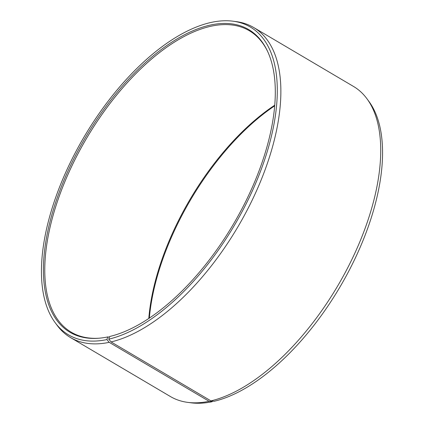 <?xml version="1.0" encoding="UTF-8"?>
<svg xmlns="http://www.w3.org/2000/svg" width="424" height="424" viewBox="0 0 424 424"><rect width="100%" height="100%" fill="white"/><g stroke="black" fill="none" stroke-linecap="round" stroke-linejoin="round"><path stroke-width="0.64" d="M99.2 338.193A175.059 85.404 120.6 0 1 71.274 332.209A175.059 85.404 120.6 0 1 69.828 170.337A175.059 85.404 120.6 0 1 211.656 26.087A175.059 85.404 120.6 0 1 249.259 30.708A175.059 85.404 120.6 0 1 267.995 52.263M109.397 337.138L107.776 336.916L106.896 339.576L109.222 342.338L209.08 401.29L212.17 401.724A178.748 87.206 120.6 0 1 190.948 402.8L187.7 402.371A180.057 87.842 120.6 0 1 170.4 396.53L70.538 337.578A180.057 87.842 120.6 0 1 57.065 325.256L55.12 322.616A178.748 87.206 120.6 0 1 74.995 153.292A178.748 87.206 120.6 0 1 211.836 22.276A178.748 87.206 120.6 0 1 233.057 21.2A178.748 87.206 120.6 0 1 259.271 174.492A178.748 87.206 120.6 0 1 108.745 339.168L111.083 341.924L210.945 400.876L214.019 401.316A178.748 87.206 120.6 0 0 349.726 269.33A178.748 87.206 120.6 0 0 368.885 101.384L366.94 98.744A180.057 87.842 120.6 0 1 347.643 267.926A180.057 87.842 120.6 0 1 210.945 400.876M209.08 401.29A180.057 87.842 120.6 0 1 187.7 402.371M109.222 342.338A180.057 87.842 120.6 0 1 70.538 337.578M106.896 339.576A178.748 87.206 120.6 0 1 55.12 322.616M107.776 336.916A175.748 85.743 120.6 0 1 98.622 338.241A175.748 85.743 120.6 0 1 58.009 195.602A175.748 85.743 120.6 0 1 210.956 24.936A175.748 85.743 120.6 0 1 267.756 51.739A175.748 85.743 120.6 0 1 237.906 216.298A175.748 85.743 120.6 0 1 109.599 336.513L108.745 339.168M233.057 21.2L236.306 21.629A180.057 87.842 120.6 0 1 253.61 27.47A180.057 87.842 120.6 0 1 255.736 192.56A180.057 87.842 120.6 0 1 111.083 341.924M253.61 27.47L353.468 86.422A180.057 87.842 120.6 0 1 366.94 98.744M149.349 318.132A175.748 85.743 120.6 0 1 274.657 105.868M212.17 401.724L212.382 401.083M148.803 318.498A175.059 85.404 120.6 0 1 274.715 105.21"/></g></svg>
